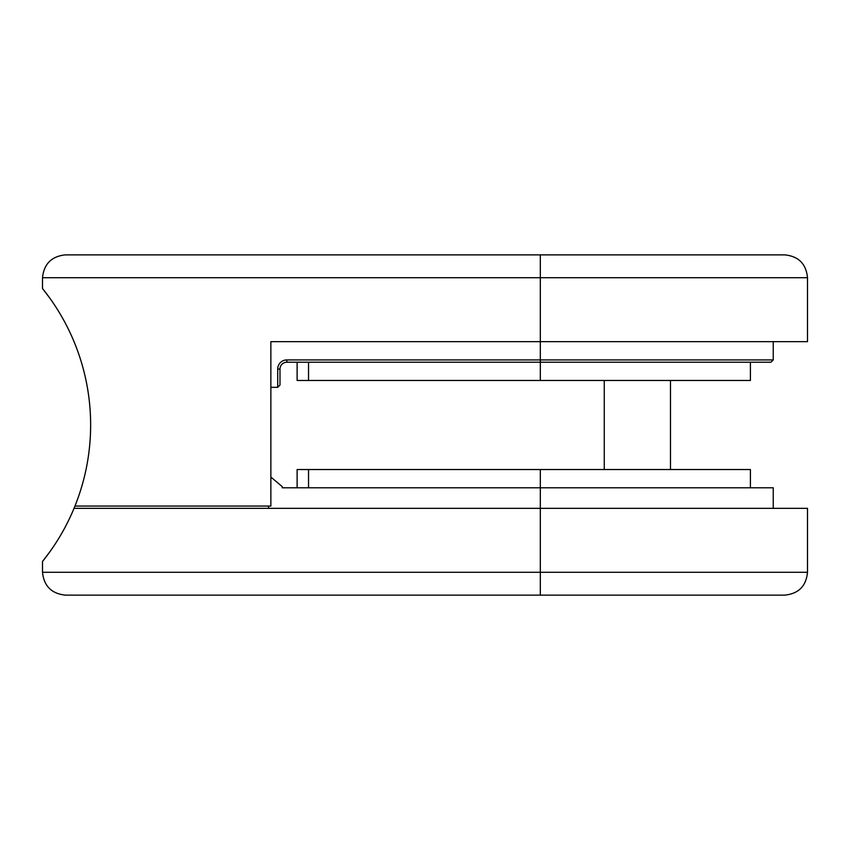 <?xml version="1.0" encoding="UTF-8"?>
<svg xmlns="http://www.w3.org/2000/svg" width="850" height="850" viewBox="0 0 850 850"><rect width="100%" height="100%" fill="white"/><g stroke="black" fill="none" stroke-linecap="round" stroke-linejoin="round"><path stroke-width="1.27" d="M42.5 572.294L540.324 572.294L540.324 595.128L65.333 595.128C51.563 593.672 43.956 586.064 42.5 572.294L42.5 561.468A217.515 217.515 0 0 0 42.5 288.533L42.5 277.706C43.956 263.936 51.563 256.328 65.333 254.873L784.667 254.873L540.324 254.873L540.324 359.922L286.843 359.922L286.843 362.206L540.324 362.206L540.324 380.471L297.118 380.471L297.118 362.206M268.579 506.069L268.579 508.353M286.843 359.922A9.137 9.137 0 0 0 277.706 369.049L277.706 387.324L270.863 387.324M277.706 387.324L279.99 385.039L277.706 387.324M277.706 369.049L279.99 369.049L279.99 385.039M279.99 369.049A6.853 6.853 0 0 1 286.843 362.206M770.961 362.206L540.324 362.206L540.324 359.922L773.245 359.922L770.961 362.206M49.343 297.489L42.5 288.533M42.5 277.706L807.5 277.706L807.5 341.647L270.863 341.647L270.863 506.069L74.97 506.069M670.48 380.471L670.48 469.529M270.863 477.062L282.274 486.657L282.274 487.794L773.245 487.794L773.245 508.353M750.412 362.206L750.412 380.471L540.324 380.471M750.412 487.794L750.412 469.529L297.118 469.529L297.118 487.794M42.5 561.468L49.343 552.511M540.324 469.529L540.324 508.353L807.5 508.353L807.5 572.294L540.324 572.294L540.324 508.353L74.035 508.353M540.324 595.128L784.667 595.128C798.532 593.768 806.151 586.16 807.5 572.294M308.539 362.206L308.539 380.471M308.539 469.529L308.539 487.794M773.245 341.647L773.245 359.922M807.5 277.706C806.151 263.84 798.532 256.233 784.667 254.873M604.265 380.471L604.265 469.529"/></g></svg>

